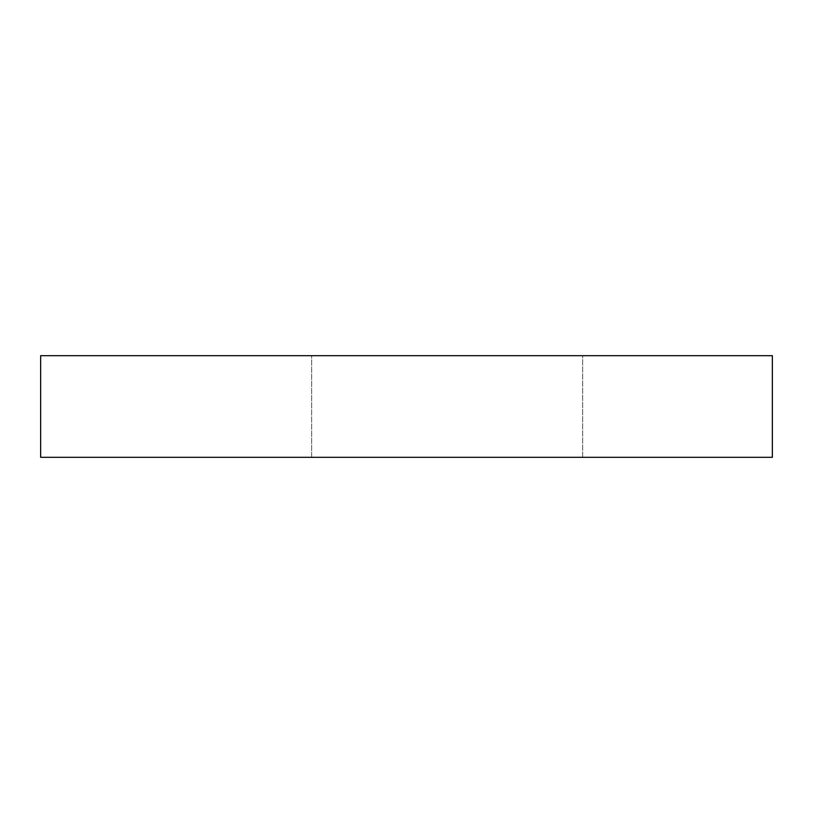 <?xml version="1.0" encoding="UTF-8"?>
<svg xmlns="http://www.w3.org/2000/svg" width="813" height="813" viewBox="0 0 813 813"><rect width="100%" height="100%" fill="white"/><g stroke="black" fill="none" stroke-linecap="round" stroke-linejoin="round"><path stroke-width="0.61" stroke-dasharray="4.07 3.05" d="M582.647 457.313L311.653 457.313L311.653 355.688L582.647 355.688L582.647 457.313L311.653 457.313L311.653 355.688L582.647 355.688L582.647 457.313L311.653 457.313L582.647 457.313M582.647 355.688L311.653 355.688L582.647 355.688M772.35 355.688L772.35 457.313L40.65 457.313L40.65 355.688L772.35 355.688"/><path stroke-width="1.22" d="M772.35 457.313L772.35 355.688L40.65 355.688L40.65 457.313L772.35 457.313"/></g></svg>
